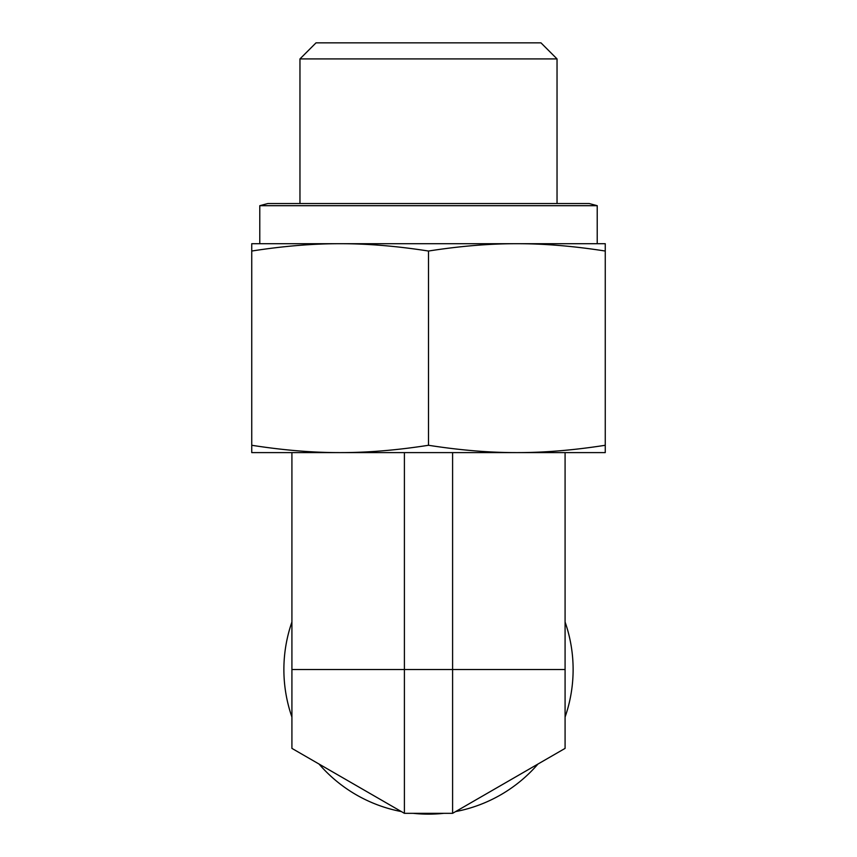 <?xml version="1.0" encoding="UTF-8"?>
<svg xmlns="http://www.w3.org/2000/svg" width="857" height="857" viewBox="0 0 857 857"><rect width="100%" height="100%" fill="white"/><g stroke="black" fill="none" stroke-linecap="round" stroke-linejoin="round"><path stroke-width="1.29" d="M557.039 58.919L540.971 42.85L316.029 42.85L299.961 58.919L557.039 58.919L557.039 203.537M299.961 58.919L299.961 203.537M452.603 452.603L452.603 813.325L565.084 748.386L565.084 452.603L516.878 452.603C544.174 452.657 573.633 450.214 605.256 445.276L605.256 251.037C573.633 246.098 544.174 243.656 516.878 243.709L605.256 243.709L605.256 251.037M443.883 813.325A144.619 144.619 0 0 1 413.117 813.325M401.376 811.579A144.619 144.619 0 0 1 319.04 764.048M291.916 717.063A144.619 144.619 0 0 1 291.916 622M565.084 622A144.619 144.619 0 0 1 565.084 717.063M537.96 764.048A144.619 144.619 0 0 1 455.624 811.579M325.917 768.022L394.499 807.615M462.501 807.615L531.083 768.022M404.397 452.603L404.397 669.531L565.084 669.531M291.916 452.603L291.916 669.531L404.397 669.531L404.397 813.325L291.916 748.386L291.916 669.531M452.603 813.325L404.397 813.325M259.778 205.691L597.222 205.691L589.188 203.537L267.812 203.537L259.778 205.691L259.778 243.709M340.122 243.709C312.826 243.656 283.367 246.098 251.744 251.037L251.744 243.709L516.878 243.709C489.583 243.656 460.123 246.098 428.5 251.037C396.877 246.098 367.417 243.656 340.122 243.709L282.382 243.709M251.744 445.276C283.367 450.214 312.826 452.657 340.122 452.603L251.744 452.603L251.744 251.037M428.5 445.276C460.123 450.214 489.583 452.657 516.878 452.603L340.122 452.603C367.417 452.657 396.877 450.214 428.5 445.276L428.5 251.037M516.878 243.709L597.222 243.709L597.222 205.691M605.256 445.276L605.256 452.603L516.878 452.603"/></g></svg>
